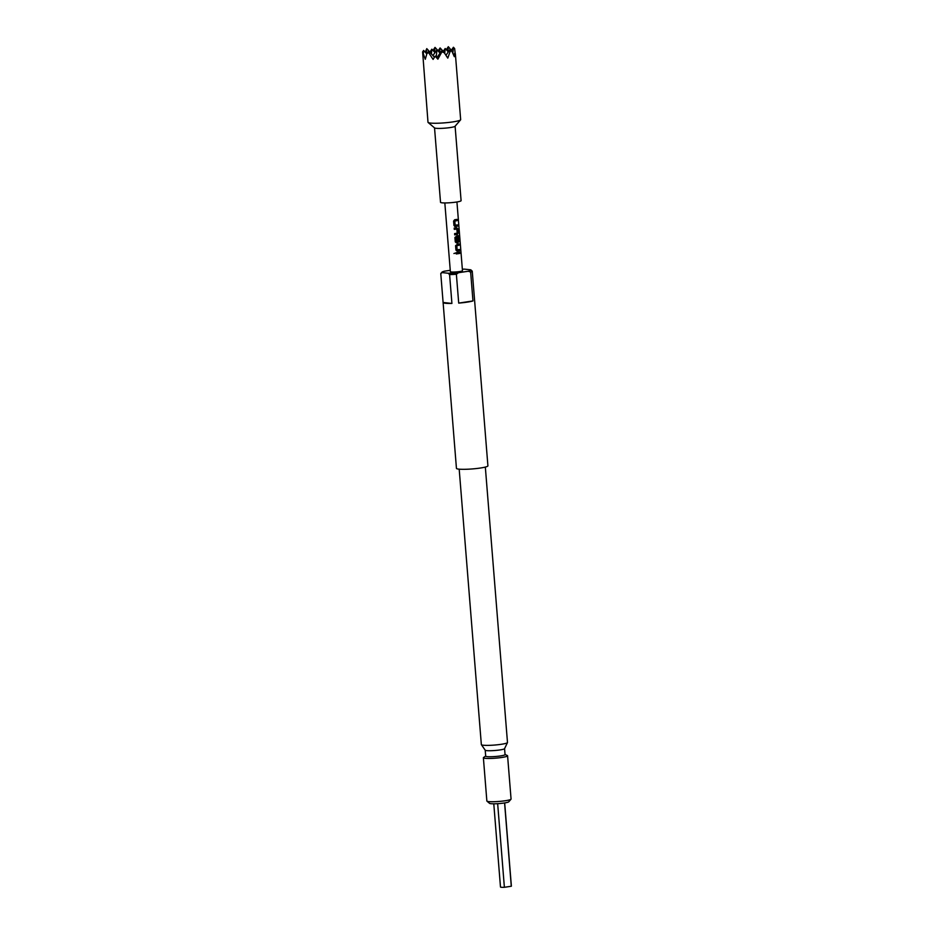 <?xml version="1.0" encoding="UTF-8"?>
<svg xmlns="http://www.w3.org/2000/svg" width="934" height="934" viewBox="0 0 934 934"><rect width="100%" height="100%" fill="white"/><g stroke="black" fill="none" stroke-linecap="round" stroke-linejoin="round"><path stroke-width="1.4" d="M453.924 253.523L455.372 253.067M455.36 53.752L460.66 119.645A16.392 1.903 175.4 0 1 460.567 119.879L455.033 126.288A10.321 1.191 175.4 0 1 450.211 127.561A10.321 1.191 175.4 0 1 434.602 127.935L428.122 122.482A16.392 1.903 175.4 0 1 427.994 122.272L422.623 51.884L425.297 59.274L426.908 53.612L428.566 52.538L433.084 59.426L435.174 56.11L437.871 59.181L441.887 51.849L444.257 52.713L447.783 58.118L450.001 51.849L451.496 50.389L454.344 56.682L454.835 53.133L455.477 56.04L454.648 48.591L453.422 47.26L451.356 50.238M455.103 126.218L461.092 200.658A10.321 1.191 175.4 0 1 456.212 202.083A10.321 1.191 175.4 0 1 445.833 202.935A10.321 1.191 175.4 0 1 440.521 202.316L434.532 127.865M460.567 119.879A16.392 1.903 175.4 0 1 452.908 121.899A16.392 1.903 175.4 0 1 428.122 122.482M434.555 52.117L435.011 47.389L433.014 50.448M450.795 49.63L448.332 46.7L446.277 49.689M456.376 274.246A15.785 1.833 175.4 0 1 449.593 274.596L448.145 273.242A14.57 1.693 -4.6 0 0 458.477 272.716L456.376 274.246L458.699 303.095A15.785 1.833 -4.6 0 0 467.105 302.149A15.785 1.833 -4.6 0 0 472.966 300.935L470.643 272.086L468.343 271.222A14.57 1.693 -4.6 0 0 470.818 269.844A14.57 1.693 -4.6 0 0 470.794 269.821L472.242 271.164L474.565 300.012A15.785 1.833 -4.6 0 0 474.565 299.977A15.785 1.833 -4.6 0 0 474.554 299.942M472.242 271.164A15.785 1.833 175.4 0 1 470.643 272.086M474.565 299.977L487.91 465.844A15.785 1.833 175.4 0 1 480.45 468.016A15.785 1.833 175.4 0 1 464.583 469.312A15.785 1.833 175.4 0 1 456.446 468.378L443.101 302.511A15.785 1.833 -4.6 0 0 443.101 302.511A15.785 1.833 -4.6 0 0 451.916 303.445L443.101 302.476L440.778 273.639A15.785 1.833 175.4 0 1 440.871 273.44L441.98 272.168A14.57 1.693 -4.6 0 0 442.039 272.576L440.778 273.639M485.33 467.07L507.489 742.495A13.111 1.518 175.4 0 1 507.466 742.6A13.111 1.518 175.4 0 1 501.289 744.293A13.111 1.518 175.4 0 1 481.384 744.69A13.111 1.518 175.4 0 1 481.349 744.596L459.189 469.172M504.57 748.589A9.714 1.121 175.4 0 1 504.558 748.671A9.714 1.121 175.4 0 1 499.97 749.932A9.714 1.121 175.4 0 1 485.236 750.224A9.714 1.121 175.4 0 1 485.213 750.154L485.692 756.155A9.714 1.121 175.4 0 0 490.7 756.738A9.714 1.121 175.4 0 0 500.461 755.933A9.714 1.121 175.4 0 0 505.049 754.602L504.57 748.636M505.049 754.485L507.314 755.536A12.142 1.401 175.4 0 1 507.582 755.793A12.142 1.401 175.4 0 1 501.838 757.462A12.142 1.401 175.4 0 1 489.638 758.466A12.142 1.401 175.4 0 1 483.38 757.743A12.142 1.401 175.4 0 1 483.614 757.439L485.68 756.05M483.38 757.743L486.859 801.01A12.142 1.401 -4.6 0 0 486.964 801.162A12.142 1.401 -4.6 0 0 505.329 800.73A12.142 1.401 -4.6 0 0 510.991 799.224A12.142 1.401 -4.6 0 0 511.061 799.06L507.582 755.793M510.991 799.224L508.785 801.792A9.714 1.121 175.4 0 1 504.243 802.995A9.714 1.121 175.4 0 1 489.556 803.345L486.964 801.162M457.333 224.884L457.427 226.145L455.185 226.542L453.959 225.491L453.597 221.078L454.636 219.77L456.983 219.373L457.088 220.634L454.823 221.101L455.15 225.176L457.427 224.884L457.532 226.145L454.706 226.46M456.084 227.861L457.73 228.748L458.092 233.161L457.368 234.504L454.706 234.878L454.613 233.605L457.193 233.173L456.866 229.099L454.263 229.355L454.169 228.094L456.084 227.861M456.738 236.057L458.886 235.625L459.446 236.641L459.867 241.941L458.921 237.049L456.212 237.551L456.481 241.731L457.858 241.521L457.578 237.925L458.454 237.75L458.746 241.369L458.022 242.712L456.504 242.945L455.278 241.894L454.916 237.481L456.738 236.057M457.403 244.264L458.956 243.972L459.061 245.245L456.796 245.712L457.135 249.798L459.4 249.483L459.505 250.744L457.1 251.141L455.932 250.102L455.582 245.689L457.403 244.264M458.057 252.46L459.621 252.18L459.726 253.441L456.247 253.966L456.131 252.705L458.057 252.46M456.936 201.966L462.47 270.708A6.071 0.701 175.4 0 1 459.598 271.549A6.071 0.701 175.4 0 1 453.492 272.051A6.071 0.701 175.4 0 1 450.363 271.689L444.829 202.935M456.889 219.373L456.983 220.634L454.776 221.089L455.162 225.246M458.921 237.049L456.096 237.633L456.563 241.801M458.863 243.972L458.968 245.233L456.749 245.7L457.146 249.857M470.794 269.821L464.688 269.155A14.57 1.693 -4.6 0 0 462.342 269.179M450.258 270.311L444.479 271.187A14.57 1.693 -4.6 0 0 441.98 272.168M448.145 273.242L442.039 272.576M451.916 303.445L449.593 274.596M458.699 303.095L472.966 300.935M468.343 271.222L458.477 272.716M439.634 52.678L440.101 47.949L443.218 51.347M444.712 53.39L445.191 48.498L443.125 51.487M440.101 47.949L438.034 50.938M431.403 53.915L431.858 49.198L434.987 52.596M436.213 57.254L436.949 49.747L432.921 55.585M436.949 49.747L440.077 53.145M431.858 49.198L429.803 52.176M423.359 53.226L423.627 50.436L426.815 53.903M428.566 52.538L428.718 50.996L434.438 57.219M423.627 50.436L422.623 51.884M428.718 50.996L426.908 53.612M452.85 53.168L453.422 47.26M454.835 53.133L453.62 54.896M447.876 51.428L448.332 46.7M445.191 48.498L448.308 51.907M450.001 51.849L450.27 49.058L445.973 55.281M450.27 49.058L451.496 50.389M435.011 47.389L438.139 50.786M441.887 51.849L442.039 50.308L436.785 57.908M442.039 50.308L444.257 52.713M426.313 53.366L426.78 48.638L425.227 52.176M426.78 48.638L429.897 52.035M504.582 802.936L511.283 886.249L504.383 887.3L497.659 803.672M504.675 802.925L511.377 886.132A5.464 0.63 175.4 0 1 511.283 886.249M504.383 887.3A5.464 0.63 175.4 0 1 500.484 887.008L493.782 803.8M459.528 252.18L459.726 253.441M459.633 253.441L456.224 253.943M459.306 249.483L459.505 250.744M459.411 250.744L457.1 251.141M458.781 235.625L459.867 241.941M458.361 237.75L458.022 242.712M457.952 242.712L456.457 242.933M456.749 227.733L457.637 228.748L457.368 234.504M454.239 229.344L456.796 229.017M457.286 234.504L454.683 234.866M504.558 748.671L507.466 742.6M485.236 750.224L481.384 744.69"/></g></svg>
